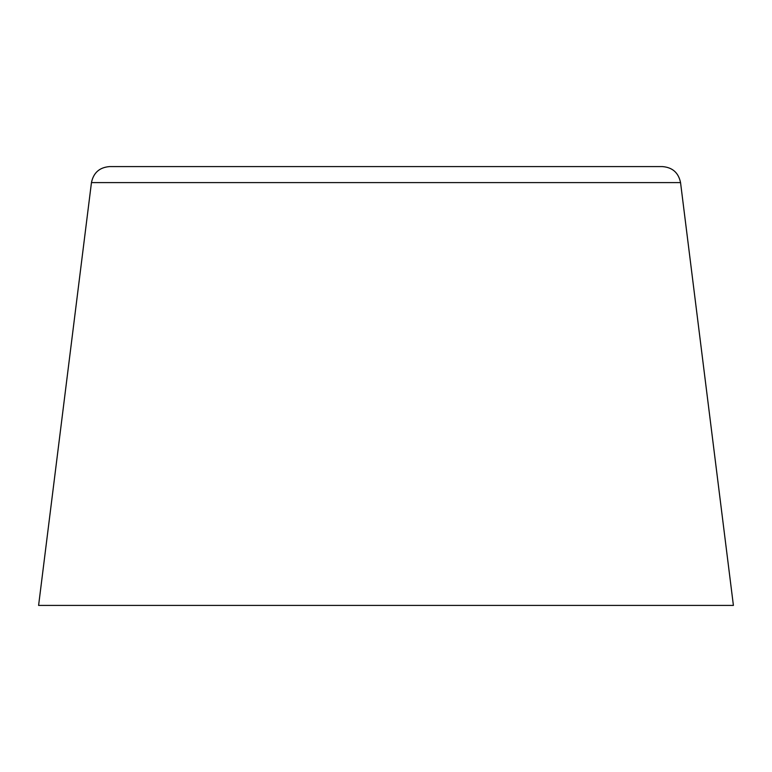 <?xml version="1.0" encoding="UTF-8"?>
<svg xmlns="http://www.w3.org/2000/svg" width="772" height="772" viewBox="0 0 772 772"><rect width="100%" height="100%" fill="white"/><g stroke="black" fill="none" stroke-linecap="round" stroke-linejoin="round"><path stroke-width="1.16" d="M91.453 182.607L38.6 605.412L733.4 605.412L680.547 182.607C678.511 172.725 672.47 167.379 662.405 166.588L109.595 166.588C99.53 167.379 93.489 172.725 91.453 182.607L680.547 182.607"/></g></svg>
